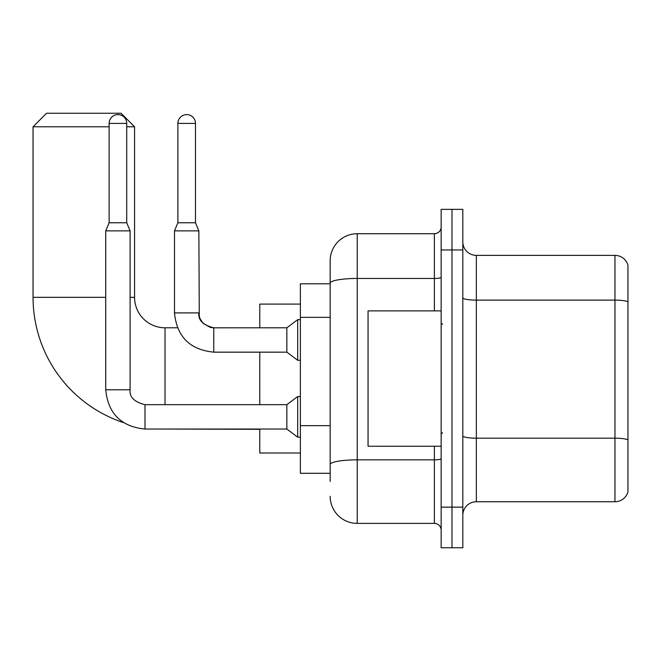 <?xml version="1.0" encoding="UTF-8"?>
<svg xmlns="http://www.w3.org/2000/svg" width="661" height="661" viewBox="0 0 661 661"><rect width="100%" height="100%" fill="white"/><g stroke="black" fill="none" stroke-linecap="round" stroke-linejoin="round"><path stroke-width="0.99" d="M330.161 481.423L330.161 283.164L330.161 283.8L300.383 283.8L300.383 473.301L330.161 473.301M441.151 507.144L441.151 547.754L451.984 547.754L451.984 507.144L451.984 547.754L462.816 547.754L462.816 507.144L451.984 507.144L451.984 249.965L451.984 507.144L441.151 507.144L441.151 249.965L451.984 249.965L451.984 209.355L451.984 249.965L462.816 249.965L462.816 507.144M462.816 249.965L462.816 209.355L441.151 209.355L441.151 249.965M434.384 310.877L434.384 278.463L357.229 278.463A27.068 4.701 180 0 0 330.161 283.164L330.161 260.789A27.068 27.068 0 0 1 357.229 233.721L357.229 523.388L434.384 523.388L434.384 446.233M357.229 233.721L434.384 233.721A6.767 6.767 0 0 0 441.151 226.954M330.161 469.244L330.161 464.543A27.068 4.701 180 0 1 357.229 459.841L434.384 459.841A6.767 1.173 0 0 0 441.151 458.668M330.161 260.789L330.161 275.678M441.151 530.155A6.767 6.767 0 0 0 434.384 523.388M357.229 523.388A27.068 27.068 0 0 1 330.161 496.312M462.816 515.266A13.534 13.534 0 0 1 476.35 501.732L614.953 501.732L614.953 255.377L476.35 255.377A13.534 13.534 0 0 1 462.816 241.843A13.534 13.534 0 0 0 476.35 255.377L476.35 501.732M627.95 265.119A13.534 13.534 0 0 0 614.953 255.377A13.534 13.534 0 0 1 627.95 265.119L627.95 491.982A13.534 13.534 0 0 1 614.953 501.732M627.95 301.994L627.95 439.879A13.534 2.347 180 0 0 614.953 438.185L476.35 438.185A13.534 2.347 -0 0 1 462.816 435.83M123.417 422.586A131.977 131.977 0 0 1 33.05 297.334L33.05 126.788L46.584 113.246L121.029 113.246L134.571 126.788L126.722 126.788M165.027 404.672L165.027 327.79A30.456 30.456 0 0 1 134.571 297.334L134.571 126.788M109.123 126.788L33.05 126.788M259.773 352.156L259.773 404.672M259.773 429.039L259.773 453L300.383 453M300.383 304.101L259.773 304.101L259.773 327.79M126.722 222.757L109.123 222.757L109.123 123.4A8.8 8.8 0 0 1 117.922 114.601A8.8 8.8 0 0 1 126.722 123.4L126.722 222.757L130.101 230.879L130.101 389.783C129.283 397.005 134.249 401.971 144.99 404.672L144.99 429.039C121.178 426.684 108.09 413.604 105.735 389.783L105.735 230.879L130.101 230.879M144.99 404.672C134.249 401.971 129.283 397.005 130.101 389.783C129.283 397.005 134.249 401.971 144.99 404.672L286.849 404.672L286.849 429.039L144.99 429.039C121.178 426.684 108.09 413.604 105.735 389.783L130.101 389.783C129.283 397.005 134.249 401.971 144.99 404.672L144.99 404.697M286.849 404.672L297.673 396.559L297.673 437.161L300.383 437.161M195.482 222.757L177.883 222.757L177.883 123.4A8.8 8.8 0 0 1 186.683 114.601A8.8 8.8 0 0 1 195.482 123.4L195.482 222.757L198.862 230.879L174.496 230.879L174.496 312.901L198.837 312.901M213.751 327.815L286.849 327.79L286.849 352.156L213.751 352.156L213.751 327.79L212.908 327.79M286.849 327.79L297.673 319.668L297.673 360.278L300.383 360.278M441.151 310.877L368.061 310.877L368.061 446.233L441.151 446.233M330.161 317.354L300.383 317.354M330.161 425.643L300.383 425.643M441.151 277.281A6.767 1.173 0 0 1 434.384 278.463L434.384 233.721M627.95 301.813A13.534 2.347 180 0 0 614.953 300.119L476.35 300.119A13.534 2.347 0 0 1 462.816 297.764M33.05 297.334L105.735 297.334M130.101 297.334L134.571 297.334M259.773 429.311L165.027 429.039M109.123 123.4L126.722 123.4M177.883 123.4L195.482 123.4M177.429 327.79L165.027 327.79M105.735 389.783C108.09 413.604 121.178 426.684 144.99 429.039C121.178 426.684 108.09 413.604 105.735 389.783M286.849 429.039L297.673 437.161M297.673 396.559L300.383 396.559M109.123 222.757L105.735 230.879M174.496 312.901C176.851 336.722 189.938 349.801 213.751 352.156C189.938 349.801 176.851 336.722 174.496 312.901C176.851 336.722 189.938 349.801 213.751 352.156M198.862 312.901C198.044 320.122 203.01 325.088 213.751 327.79L210.264 327.377L203.224 323.436L200.043 318.709L199.275 316.388L198.862 230.879M286.849 352.156L297.673 360.278M177.883 222.757L174.496 230.879M297.673 319.668L300.383 319.668M442.506 324.411L441.151 323.055M442.506 432.699L441.151 434.046"/></g></svg>
